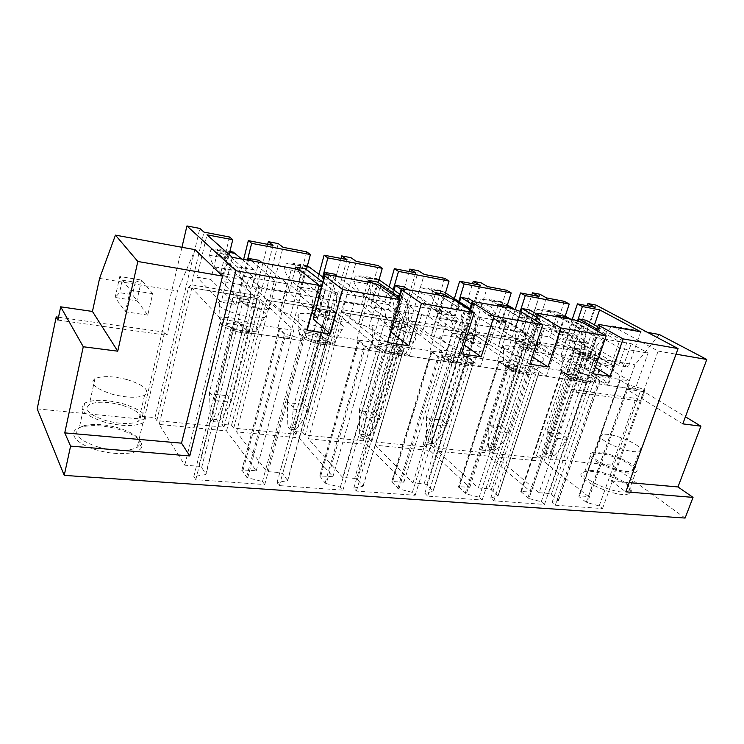 <?xml version="1.0" encoding="UTF-8"?>
<svg xmlns="http://www.w3.org/2000/svg" width="744" height="744" viewBox="0 0 744 744"><rect width="100%" height="100%" fill="white"/><g stroke="black" fill="none" stroke-linecap="round" stroke-linejoin="round"><path stroke-width="0.56" stroke-dasharray="3.72 2.79" d="M37.2 408.893L144.169 419.365L142.383 416.408L154.966 417.654L199.857 228.436M142.383 416.408L181.945 247.278M154.966 417.654L156.817 420.602L223.963 427.177L221.805 424.285L231.533 425.252L278.265 243.614M221.805 424.285L267.645 244.339M231.533 425.252L233.728 428.135L296.112 434.236L293.648 431.418L302.706 432.311L350.908 257.675M293.648 431.418L340.984 258.428M302.706 432.311L305.198 435.128L363.305 440.82L360.589 438.058L369.033 438.895L418.407 270.732M360.589 438.058L409.107 271.523M369.033 438.895L371.786 441.648L426.042 446.958L423.103 444.261L430.999 445.042L481.275 282.897M423.103 444.261L472.542 283.706M430.999 445.042L433.966 447.739L484.744 452.705L481.619 450.064L489.022 450.799L539.977 294.261M481.619 450.064L531.755 295.08M489.022 450.799L492.175 453.431L539.8 458.099L536.517 455.514L544.71 456.323L596.167 305.133M536.517 455.514L587.165 305.728M685.112 518.057L612.07 465.167L548.021 458.899L544.71 456.323M117.673 428.99C134.999 434.357 142.978 440.439 141.602 447.265C139.147 454.119 117.31 455.895 97.901 450.306C74.186 444.029 65.797 430.562 81.877 426.917C91.921 424.666 103.853 425.354 117.673 428.99M528.947 498.554L520.754 491.449L531.188 492.1L488.659 456.128L437.825 451.236L478.271 487.99L488.622 488.799L491.245 489.812L497.913 495.764L490.742 498.071L493.802 500.842L544.469 504.441L541.269 501.735L528.947 498.554L570.434 376.52L561.469 370.689L571.959 372.167L525.645 342.621L474.365 334.214L518.633 364.123L531.811 366.671L539.251 371.833L532.183 372.474L535.541 374.734L586.588 382.202L583.091 379.97L570.434 376.52M466.302 493.923L458.555 486.641L469.808 487.339L429.707 450.455L375.357 445.228L412.994 482.921L424.117 483.786L426.796 484.837L433.092 491.366L424.843 493.291L427.698 496.146L482.186 500.014L479.164 497.234L466.302 493.923L507.269 367.164L498.75 361.249L510.086 362.83L466.172 332.866L411.246 323.863L452.696 354.172L466.739 356.869L473.714 362.114L465.632 362.672L468.794 364.978L523.822 373.023L520.502 370.754L507.269 367.164M398.933 488.957L391.725 481.48L403.89 482.214L366.671 444.391L308.444 438.793L342.724 477.462L354.711 478.401L357.455 479.48L363.184 486.185L353.819 488.138L356.432 491.087L415.189 495.262L412.371 492.389L398.933 488.957L439.183 357.074L431.204 351.075L443.489 352.786L402.458 322.422L343.486 312.759L381.551 343.44L393.697 345.272L396.561 346.304L402.978 351.624L393.734 352.089L396.654 354.432L456.146 363.137L453.031 360.821L439.183 357.074M326.281 483.591L325.147 483.005L319.706 475.928L332.912 476.699L299.125 437.9L236.592 431.883L266.882 471.575L279.837 472.579L282.636 473.705L287.705 480.587L277.056 482.577L279.381 485.609L342.928 490.129L340.361 487.162L326.281 483.591L365.574 346.165L358.236 340.092L371.6 341.933L334.037 311.206L270.546 300.799L304.556 331.824L317.716 333.805L320.645 334.874L326.384 340.259L315.809 340.622L318.432 343.003L382.955 352.433L380.091 350.08L365.574 346.165M247.715 477.788L246.58 477.183L241.893 469.929L256.271 470.747L226.567 430.916L159.225 424.443L184.763 465.195L198.806 466.293L201.671 467.455L205.958 474.523L193.831 476.541L195.802 479.675L264.752 484.567L262.483 481.517L247.715 477.788L285.733 334.344L279.167 328.188L293.759 330.197L260.363 299.135L191.822 287.891L220.949 319.204L235.262 321.371L238.257 322.478L243.195 327.909L231.068 328.151L233.328 330.559L303.552 340.826L300.995 338.436L285.733 334.344M539.084 492.714L548.737 493.467L551.304 494.453L558.326 500.247L552.057 502.516L555.284 505.213L602.528 508.571L599.18 505.929L586.235 502.349L579.018 496.592L578.776 495.932L579.418 495.848L588.485 496.555L543.92 461.438L496.267 456.863L539.084 492.714L579.911 373.367L592.298 375.776L599.952 380.565L593.954 381.57L597.479 383.792L644.964 390.73L641.328 388.535L628.02 384.75L620.171 379.97L619.854 379.487L620.487 379.487L629.591 380.863L581.287 351.745L533.299 343.877L579.911 373.367M629.266 493.579C617.464 499.568 568.602 476.021 583.733 471.956L584.607 471.696C596.307 468.125 635.19 484.976 631.024 492.044L629.266 493.579M144.169 419.365L164.619 332.149L167.047 335.284L177.472 290.978L195.095 249.686M548.021 458.899L571.745 389.4L576.061 392.246L588.067 357.213L611.931 325.863L658.133 351.094L611.363 481.07L625.825 491.849M307.132 330.382L290.56 315.391C288.384 313.763 284.943 312.508 280.237 311.634L252.597 286.607L288.96 292.773L311.959 312.517M314.08 314.331L317.939 317.642L313.224 317.511M229.561 237.02L220.689 273.225L223.786 276.191L229.124 254.513M247.454 260.093L242.6 279.437L239.382 276.47L220.689 273.225M243.641 259.396L239.382 276.47M156.817 420.602L188.53 287.277L191.413 284.785L203.968 232.109M273.029 245.371L260.028 296.14L191.413 284.785M260.028 296.14L256.838 298.474L188.53 287.277M223.963 427.177L256.838 298.474M249.091 331.685L232.119 329.192L239.987 297.498L233.997 291.685L226.66 323.352L243.446 325.863L249.091 331.685L257.024 300.278L250.84 294.466L233.997 291.685M232.119 329.192L226.66 323.352M241.744 259.052L254.011 269.784C258.968 276.052 259.693 287.407 256.206 303.84L231.449 400.663L226.139 394.032L249.975 300.176L250.84 294.466M230.054 251.5L226.957 252.309L225.516 258.205C226.892 263.581 228.845 267.449 231.347 269.821L249.11 286.226C251.1 288.858 251.388 293.508 249.975 300.176L243.446 325.863M257.024 300.278L239.987 297.498M242.321 284.868L269.002 309.848L247.045 306.351L221.433 281.325L242.321 284.868L248.487 260.279M246.664 304.324C233.849 300.883 224.688 299.981 219.192 301.636C215.276 304.845 221.517 309.095 237.922 314.396C250.058 317.651 258.959 318.627 264.632 317.325C269.663 314.154 263.674 309.82 246.664 304.324M289.249 338.669L277.893 327.797L237.745 321.743L248.291 332.68L289.249 338.669L301.106 294.113L289.332 284.236L248.97 277.214L259.935 287.119L301.106 294.113M184.763 465.195L220.949 319.204M159.225 424.443L191.822 287.891M226.567 430.916L260.363 299.135M256.271 470.747L293.759 330.197M262.483 481.517L300.995 338.436M264.752 484.567L303.552 340.826M195.802 479.675L233.328 330.559M193.831 476.541L231.068 328.151M277.893 327.797L289.332 284.236M237.745 321.743L248.97 277.214M248.291 332.68L259.935 287.119M242.6 279.437L223.786 276.191M306.723 251.844L297.535 286.552L301.106 289.518L306.426 269.514M322.719 276.973L318.516 292.513L314.842 289.556L297.535 286.552M318.999 274.118L314.842 289.556M233.728 428.135L266.771 300.102L269.998 297.786L283.064 247.306M346.983 259.582L333.572 308.304L269.998 297.786M333.572 308.304L330.076 310.481L266.771 300.102M296.112 434.236L330.076 310.481M327.1 343.133L311.42 340.836L319.567 310.481L312.703 304.705L311.848 310.229L305.142 335.07L320.664 337.385L327.1 343.133L335.293 313.047L328.253 307.281L312.703 304.705M311.42 340.836L305.142 335.07M323.947 277.912L331.285 283.548C336.948 289.732 338.009 300.697 334.456 316.46L308.834 409.284L302.743 402.783L327.407 312.759L328.253 307.281M307.421 265.766L300.595 265.887L299.097 271.551C300.771 276.787 303.031 280.581 305.905 282.943L326.142 299.283C328.43 301.878 328.848 306.37 327.407 312.759L320.664 337.385M335.293 313.047L319.567 310.481M318.107 297.721L348.434 322.496L328.216 319.278L298.772 294.438L318.107 297.721L323.547 277.614M323.287 316.609C311.643 313.438 303.468 312.592 298.744 314.052C295.294 317.223 301.785 321.473 318.227 326.802C329.248 329.797 337.209 330.717 342.11 329.573C346.555 326.439 340.278 322.115 323.287 316.609M369.777 350.443L356.971 339.729L320.004 334.149L332.149 344.937L369.777 350.443L382.007 307.858L368.773 298.056L331.647 291.592L344.212 301.441L382.007 307.858M266.882 471.575L304.556 331.824M236.592 431.883L270.546 300.799M299.125 437.9L334.037 311.206M332.912 476.699L371.6 341.933M340.361 487.162L380.091 350.08M342.928 490.129L382.955 352.433M279.381 485.609L318.432 343.003M277.056 482.577L315.809 340.622M356.971 339.729L368.773 298.056M320.004 334.149L331.647 291.592M332.149 344.937L344.212 301.441M318.516 292.513L301.106 289.518M378.222 265.589L368.782 298.911L372.744 301.859L378.231 282.581M393.232 289.649L388.907 304.64L384.862 301.701L368.782 298.911M389.14 286.803L384.862 301.701M305.198 435.128L339.292 311.996L342.826 309.829L356.274 261.367M415.608 272.769L401.881 319.604L342.826 309.829M401.881 319.604L398.133 321.641L339.292 311.996M363.305 440.82L398.133 321.641M399.258 353.726L384.741 351.596L393.102 322.468L385.494 316.749L384.667 322.068L377.775 345.913L392.162 348.062L399.258 353.726L407.656 324.84L399.909 319.139L385.494 316.749M384.741 351.596L377.775 345.913M399.798 294.196L402.802 296.279C409.061 302.38 410.4 312.992 406.81 328.123L380.519 417.263L373.767 410.911L399.082 324.412L399.909 319.139M379.022 279.791L376.724 278.628L369.071 278.507L367.527 283.957C369.442 289.063 371.981 292.792 375.153 295.136L397.482 311.373C400.012 313.922 400.542 318.274 399.082 324.412L392.162 348.062M407.656 324.84L393.102 322.468M388.396 309.634L421.755 334.168L403.062 331.192L370.447 306.593L388.396 309.634L394.013 290.188M394.283 327.983C383.644 325.063 376.278 324.254 372.205 325.547C369.21 328.671 375.934 332.903 392.386 338.26C402.458 341.022 409.618 341.887 413.878 340.882C420.053 339.227 408.93 332.066 394.283 327.983M443.963 361.286L429.958 350.74L395.808 345.588L409.265 356.218L443.963 361.286L456.472 320.515L442.038 310.797L407.768 304.835L421.653 314.6L456.472 320.515M342.724 477.462L381.551 343.44M308.444 438.793L343.486 312.759M366.671 444.391L402.458 322.422M403.89 482.214L443.489 352.786M412.371 492.389L453.031 360.821M415.189 495.262L456.146 363.137M356.432 491.087L396.654 354.432M353.819 488.138L393.734 352.089M429.958 350.74L442.038 310.797M395.808 345.588L407.768 304.835M409.265 356.218L421.653 314.6M388.907 304.64L372.744 301.859M444.661 278.349L435.017 310.406L439.313 313.326L444.921 294.736M458.778 301.441L454.352 315.912L449.99 313.001L435.017 310.406M454.37 298.614L449.99 313.001M371.786 441.648L406.708 323.045L410.483 321.027L424.247 274.424M479.462 285.036L465.493 330.122L410.483 321.027M465.493 330.122L461.54 332.038L406.708 323.045M426.042 446.958L461.54 332.038M466.209 363.556L452.724 361.575L461.243 333.582L453.031 327.927L452.213 333.052L445.191 355.967L458.564 357.966L466.209 363.556L474.756 335.786L466.423 330.141L453.031 327.927M452.724 361.575L445.191 355.967M469.92 308.63C476.086 315.028 477.416 325.137 473.9 338.939L447.107 424.685L439.797 418.463L465.614 335.228L466.423 330.141M445.47 292.922L441.09 290.541L432.896 290.272L431.334 295.517C433.454 300.502 436.226 304.166 439.648 306.491L463.726 322.598C466.46 325.109 467.083 329.322 465.614 335.228L458.564 357.966M474.756 335.786L461.243 333.582M453.756 320.72L489.636 344.983L472.31 342.221L437.053 317.883L453.756 320.72L459.513 301.906M460.238 338.548C450.464 335.851 443.796 335.079 440.253 336.223C437.704 339.292 444.642 343.505 461.057 348.871C470.32 351.428 476.811 352.256 480.531 351.363C486.353 349.82 474.635 342.566 460.238 338.548M512.532 371.312L497.541 360.933L465.893 356.162L480.438 366.625L512.532 371.312L525.236 332.196L509.817 322.589L478.085 317.065L493.058 326.728L525.236 332.196M412.994 482.921L452.696 354.172M375.357 445.228L411.246 323.863M429.707 450.455L466.172 332.866M469.808 487.339L510.086 362.83M479.164 497.234L520.502 370.754M482.186 500.014L523.822 373.023M427.698 496.146L468.794 364.978M424.843 493.291L465.632 362.672M497.541 360.933L509.817 322.589M465.893 356.162L478.085 317.065M480.438 366.625L493.058 326.728M454.352 315.912L439.313 313.326M506.543 290.234L496.76 321.12L501.326 324.012L507.036 306.072M520.233 311.308L515.369 326.43L510.737 323.538L496.76 321.12M515.313 309.281L510.737 323.538M433.966 447.739L469.538 333.349L473.519 331.452L487.515 286.579M539.028 296.484L524.883 339.943L473.519 331.452M524.883 339.943L520.754 341.747L469.538 333.349M484.744 452.705L520.754 341.747M528.491 372.698L515.936 370.847L524.576 343.914L515.852 338.325L515.053 343.263L507.92 365.332L520.391 367.192L528.491 372.698L537.149 345.96L528.333 340.389L515.852 338.325M515.936 370.847L507.92 365.332M513.853 308.834L530.984 319.111C538.154 325.016 539.921 334.977 536.284 349.001L509.119 431.585L501.354 425.503L527.543 345.29L528.333 340.389M507.389 304.966L501.196 301.664L492.547 301.264L490.956 306.333C493.253 311.197 496.22 314.786 499.856 317.093L525.404 333.042C528.305 335.516 529.021 339.599 527.543 345.29L520.391 367.192M537.149 345.96L524.576 343.914M514.69 331.052L552.671 355.018L536.564 352.451L499.103 328.402L514.69 331.052L520.921 311.717M521.674 348.387C512.644 345.886 506.58 345.142 503.483 346.165C499.038 347.764 510.793 354.795 524.846 358.729C533.401 361.1 539.316 361.891 542.59 361.1C548.086 359.668 535.81 352.34 521.674 348.387M576.089 380.612L560.288 370.4L530.881 365.964L546.319 376.259L576.089 380.612L588.932 343.021L572.713 333.526L543.241 328.402L559.107 337.953L588.932 343.021M478.271 487.99L518.633 364.123M437.825 451.236L474.365 334.214M488.659 456.128L525.645 342.621M531.188 492.1L571.959 372.167M541.269 501.735L583.091 379.97M544.469 504.441L586.588 382.202M493.802 500.842L535.541 374.734M490.742 498.071L532.183 372.474M560.288 370.4L572.713 333.526M530.881 365.964L543.241 328.402M546.319 376.259L559.107 337.953M515.369 326.43L501.326 324.012M564.333 301.339L554.447 331.127L559.246 333.991L565.031 316.656M577.632 320.636L572.369 336.251L567.523 333.396L554.447 331.127M572.248 319.316L567.523 333.396M492.175 453.431L528.24 342.975L532.388 341.189L546.552 297.926M594.726 307.179L580.46 349.141L532.388 341.189M580.46 349.141L576.182 350.833L528.24 342.975M539.8 458.099L576.182 350.833M586.579 381.216L574.861 379.496L583.584 353.53L574.433 348.015L573.661 352.796L566.454 374.074L578.097 375.813L586.579 381.216L595.321 355.446L586.095 349.95L574.433 348.015M574.861 379.496L566.454 374.074M570.267 318.953L588.634 329.378C596.149 335.191 598.083 344.853 594.447 358.376L567.012 438.039L558.865 432.078L585.314 354.683L586.095 349.95M565.217 316.088L557.442 312.071L548.412 311.569L546.803 316.451C549.258 321.203 552.392 324.728 556.205 327.016L582.971 342.798C586.021 345.225 586.802 349.187 585.314 354.683L578.097 375.813M595.321 355.446L583.584 353.53M571.634 340.706L611.354 364.365L596.344 361.975L557.051 338.232L571.634 340.706L578.33 320.859M579.046 357.585C570.667 355.251 565.115 354.535 562.39 355.455C558.186 356.943 570.443 364.03 584.254 367.917C592.187 370.121 597.609 370.875 600.51 370.168C605.69 368.838 592.912 361.463 579.046 357.585M635.171 389.242L618.71 379.217L591.313 375.088L607.476 385.197L635.171 389.242L648.108 353.075L631.228 343.7L603.793 338.929L620.375 348.359L648.108 353.075M496.267 456.863L533.299 343.877M543.92 461.438L581.287 351.745M588.485 496.555L629.591 380.863M599.18 505.929L641.328 388.535M602.528 508.571L644.964 390.73M555.284 505.213L597.479 383.792M552.057 502.516L593.954 381.57M618.71 379.217L631.228 343.7M591.313 375.088L603.793 338.929M607.476 385.197L620.375 348.359M572.369 336.251L559.246 333.991M387.475 342.575L368.885 327.779C366.532 326.17 363.165 324.961 358.785 324.142L327.63 299.33L361.342 305.049L393.576 329.685L389.512 329.573L389.763 331.089L390.628 331.75M461.438 353.809L441.192 339.218L430.962 335.637L397.24 311.132L428.581 316.451L463.521 340.826L459.997 340.715L460.508 342.277L464.209 344.881M529.765 364.179L508.161 349.81L498.173 346.341L461.996 322.115L491.198 327.062L528.398 351.149L525.329 351.056L526.082 352.647L532.239 356.664M593.08 373.795L570.35 359.65L560.604 356.283L522.381 332.354L549.667 336.976L588.736 360.766L586.039 360.673L587.025 362.282L595.302 367.35M561.078 317.279L596.669 337.646L588.736 360.766M556.475 316.442L549.667 336.976M536.415 317.074L560.558 331.368L568.509 332.745L537.289 314.405M568.509 332.745L560.604 356.283M529.654 309.923L522.381 332.354M502.33 306.565L536.257 327.137L528.398 351.149M497.931 305.765L491.198 327.062M471.371 303.924L497.429 320.385L505.985 321.873L473.24 301.376M505.985 321.873L498.173 346.341M469.176 298.837L461.996 322.115M439.36 295.08L471.268 315.837L463.521 340.826M435.203 294.326L428.581 316.451M400.942 289.091L429.418 308.555L438.644 310.155L407.824 289.332M438.644 310.155L430.962 335.637M404.29 286.942L397.24 311.132M371.73 282.776L401.174 303.636L393.576 329.685M367.824 282.041L361.342 305.049M328.169 274.824L355.92 295.768L365.899 297.507L337.739 276.554M365.899 297.507L358.394 324.077M334.512 274.155L327.63 299.33M596.669 337.646L604.286 338.976L568.5 318.627M604.286 338.976L596.344 361.975M564.371 316.284L557.051 338.232M596.883 329.006L619.306 341.589L611.354 364.365M536.257 327.137L544.431 328.56L510.272 308.016M544.431 328.56L536.564 352.451M506.339 305.644L499.103 328.402M560.558 331.368L552.671 355.018M471.268 315.837L480.075 317.363L448.92 297.302M480.075 317.363L472.31 342.221M444.177 294.252L437.053 317.883M497.429 320.385L489.636 344.983M401.174 303.636L410.679 305.291L398.951 297.089M410.679 305.291L403.062 331.192M377.431 282.023L370.447 306.593M429.418 308.555L421.755 334.168M321.389 287.333L325.333 290.448L335.637 292.243L322.775 282.236M335.637 292.243L328.216 319.278M305.57 268.854L298.772 294.438M355.92 295.768L348.434 322.496M227.99 254.634L217.341 252.681L243.018 276.126L254.216 278.079L227.99 254.634L221.433 281.325M254.216 278.079L247.045 306.351M251.742 260.874L276.247 281.911L269.002 309.848M300.771 271.03L319.232 285.622M295.219 268.984L288.96 292.773M325.333 290.448L317.939 317.642M276.247 281.911L287.082 283.789L262.111 262.762M287.082 283.789L279.809 311.569M259.256 260.363L252.597 286.607M196.872 277.159L210.822 279.53L235.885 304.575L221.191 302.231L196.872 277.159L206.999 234.806M217.341 252.681L210.822 279.53M243.018 276.126L235.885 304.575M232.277 257.322L221.191 302.231M619.306 341.589L626.718 342.872L618.757 365.546L578.832 341.924L588.095 343.496L628.28 367.062L618.757 365.546M597.683 326.69L626.718 342.872M586.17 320.283L578.832 341.924M640.751 331.805L628.28 367.062M594.456 324.896L588.095 343.496M58.516 317.232L164.619 332.149M57.93 320.087L167.047 335.284M99.566 278.414L177.472 290.978M99.11 447.358C79.124 440.671 72.531 434.087 79.338 427.614L84.128 425.661C93.474 423.578 104.597 424.229 117.505 427.623C133.669 432.627 141.109 438.29 139.798 444.614L137.194 447.339C128.861 451.515 116.166 451.524 99.11 447.358M104.765 422.201C84.639 415.505 77.943 409.135 84.695 403.081C93.381 399.23 106.132 399.444 122.965 403.713C142.802 410.177 149.47 416.538 142.95 422.797C134.645 426.647 121.914 426.452 104.765 422.201M121.625 405.071C107.378 401.462 96.599 401.286 89.28 404.541C83.588 409.665 89.243 415.059 106.243 420.695C120.723 424.294 131.483 424.461 138.533 421.206C144.057 415.933 138.421 410.548 121.625 405.071M127.41 379.7C144.317 385.197 150.037 390.386 144.578 395.278C137.566 398.226 126.768 397.873 112.205 394.208C95.083 388.554 89.336 383.355 94.972 378.612C102.263 375.664 113.079 376.036 127.41 379.7M576.061 392.246L640.51 401.23L643.941 391.679L685.429 416.798M571.745 389.4L635.999 398.431L640.51 401.23M612.07 465.167L635.999 398.431M611.363 481.07L629.182 482.642M659.296 334.521L635.032 364.783L626.383 389.131L643.941 391.679M588.067 357.213L635.032 364.783M611.931 325.863L647.513 332.363M658.133 351.094L676.026 354.181M682.797 423.857L626.383 389.131M635.097 472.468L635.729 472.161C645.318 467.223 602.854 448.362 592.326 452.65L591.341 453.087C581.092 457.634 625.034 477.332 635.097 472.468M628.252 491.198L629.889 489.775C633.823 483.256 597.525 467.539 586.644 470.85L584.84 471.557C574.48 476.513 618.087 496.481 628.252 491.198M595.563 454.156L594.754 454.51C586.133 458.378 623.193 474.979 631.721 470.906L632.288 470.636C640.435 466.488 604.435 450.492 595.563 454.156M602.435 434.701L601.636 435.026C593.098 438.532 630.466 454.882 638.91 451.19L639.459 450.948C647.513 447.172 611.215 431.399 602.435 434.701M122.267 280.153L135.287 282.264L141.565 280.07L136.877 300.818L115.162 297.479L119.505 292.671L122.267 280.153L119.784 276.508L130.256 290.141L125.41 311.792L115.162 297.479L119.784 276.508L141.565 280.07L152.697 293.685L147.786 315.093L132.497 294.708L119.505 292.671M147.786 315.093L125.41 311.792M152.697 293.685L130.256 290.141M135.287 282.264L132.497 294.708M614.656 366.736L601.031 364.579L579.967 351.856L593.386 354.051L614.656 366.736L608.908 383.151L587.881 370.075L574.461 368.02L579.595 354.339L587.639 355.641L584.347 365.257L576.312 364.002M608.908 383.151L595.293 381.142L574.461 368.02L579.967 351.856L579.595 354.339M601.031 364.579L595.293 381.142M587.639 355.641L593.386 354.051L587.881 370.075L584.347 365.257M214.625 398.793L239.177 301.097L256.206 303.84L239.177 301.097C242.656 284.506 241.995 273.076 237.206 266.789L217.071 249.091L210.989 249.37L209.557 255.313C210.868 260.716 212.747 264.594 215.174 266.975L232.351 283.39C234.276 286.031 234.537 290.709 233.123 297.433L209.501 392.125L214.625 398.793L214.579 400.421C214.3 408.633 213.509 415.663 212.207 421.523L218.345 422.136C222.809 416.612 226.929 409.963 230.705 402.206L214.579 400.421M226.957 252.309L210.989 249.37M225.516 258.205L209.557 255.313M209.501 392.125L210.347 418.974L212.207 421.523M226.139 394.032L216.458 419.588L210.347 418.974M231.449 400.663L230.705 402.206M216.458 419.588L218.345 422.136M293.285 407.554L318.739 313.922L334.456 316.46L318.739 313.922C322.282 298.028 321.287 286.979 315.754 280.776L292.634 263.078L285.77 263.153L284.282 268.863C285.891 274.127 288.105 277.94 290.904 280.302L310.667 296.661C312.889 299.265 313.289 303.784 311.848 310.229L287.342 401.025L293.285 407.554L293.192 409.116C292.699 416.984 291.629 423.708 289.974 429.307L295.647 429.874C300.232 424.582 304.38 418.212 308.109 410.762L293.192 409.116M300.595 265.887L285.77 263.153M299.097 271.551L284.282 268.863M287.342 401.025L287.816 426.814L289.974 429.307M302.743 402.783L293.471 427.391L287.816 426.814M308.834 409.284L308.109 410.762M293.471 427.391L295.647 429.874M366.094 415.663L392.255 325.779L406.81 328.123L392.255 325.779C395.845 310.518 394.562 299.832 388.414 293.722L362.802 276.052L355.269 275.959L353.735 281.455C355.604 286.589 358.087 290.327 361.203 292.68L383.132 308.937C385.606 311.504 386.117 315.875 384.667 322.068L359.464 409.274L366.094 415.663L365.964 417.161C365.295 424.712 363.983 431.167 362.03 436.514L367.294 437.044C371.963 431.976 376.129 425.856 379.793 418.686L365.964 417.161M369.071 278.507L355.269 275.959M367.527 283.957L353.735 281.455M359.464 409.274L359.622 434.087L362.03 436.514M373.767 410.911L364.876 434.617L359.622 434.087M380.519 417.263L379.793 418.686M364.876 434.617L367.294 437.044M433.687 423.187L460.397 336.762L473.9 338.939L460.397 336.762C464.005 322.096 462.48 311.745 455.821 305.719L428.107 288.142L420.025 287.9L418.463 293.183C420.537 298.195 423.271 301.869 426.638 304.203L450.38 320.329C453.077 322.859 453.682 327.09 452.213 333.052L426.489 416.938L433.687 423.187L433.529 424.629C432.71 431.892 431.195 438.095 428.981 443.219L433.882 443.712C438.616 438.848 442.782 432.962 446.391 426.052L433.529 424.629M432.896 290.272L420.025 287.9M431.334 295.517L418.463 293.183M426.489 416.938L426.368 440.848L428.981 443.219M439.797 418.463L431.26 441.341L426.368 440.848M447.107 424.685L446.391 426.052M431.26 441.341L433.882 443.712M496.611 430.199L523.711 346.974L536.284 349.001L523.711 346.974C527.347 332.847 525.617 322.822 518.521 316.888L489.059 299.413L480.503 299.051L478.922 304.147C481.182 309.039 484.111 312.638 487.711 314.954L512.969 330.941C515.834 333.414 516.531 337.525 515.053 343.263L488.938 424.08L496.611 430.199L496.425 431.585C495.476 438.579 493.784 444.54 491.356 449.46L495.932 449.925C500.703 445.247 504.869 439.574 508.422 432.906L496.425 431.585M492.547 301.264L480.503 299.051M490.956 306.333L478.922 304.147M488.938 424.08L488.576 447.144L491.356 449.46M501.354 425.503L493.133 447.609L488.576 447.144M509.119 431.585L508.422 432.906M493.133 447.609L495.932 449.925M555.322 436.737L582.719 356.488L594.447 358.376L582.719 356.488C586.356 342.863 584.449 333.135 577 327.304L546.077 309.96L537.121 309.485L535.522 314.405C537.94 319.185 541.037 322.719 544.822 325.016L571.355 340.836C574.368 343.272 575.14 347.253 573.661 352.796L547.249 430.748L555.322 436.737L555.117 438.077C554.057 444.819 552.215 450.557 549.611 455.3L553.889 455.728C558.688 451.217 562.836 445.749 566.324 439.313L555.117 438.077M548.412 311.569L537.121 309.485M546.803 316.451L535.522 314.405M547.249 430.748L546.682 453.031L549.611 455.3M558.865 432.078L550.951 453.459L546.682 453.031M567.012 438.039L566.324 439.313M550.951 453.459L553.889 455.728M280.237 311.634L291.639 268.147M290.56 315.391L302.101 271.848M317.521 317.576L329.099 274.982M234.899 331.034C214.663 325.398 221.34 318.358 240.572 324.124C260.14 329.453 254.922 336.883 234.899 331.034M234.881 328.857C221.619 324.57 216.569 321.027 219.731 318.218C224.195 316.712 231.654 317.363 242.107 320.153C255.955 324.644 260.772 328.281 256.568 331.034C251.909 332.205 244.674 331.48 234.881 328.857M249.975 300.176L233.123 297.433L249.975 300.176M243.214 469.734L280.488 328.188M279.121 328.625L241.8 470.552M246.58 477.183L284.534 333.805M205.632 474.635L242.869 327.955M243.242 327.648L206.042 474.142M201.671 467.455L238.257 322.478M235.262 321.371L198.806 466.293M314.34 342.64C295.015 337.246 299.181 330.141 317.679 335.683C336.372 340.789 333.535 348.257 314.34 342.64M314.684 340.603C301.404 336.279 296.149 332.735 298.93 329.973C302.771 328.643 309.43 329.267 318.934 331.824C332.763 336.344 337.813 339.952 334.093 342.668C330.057 343.7 323.594 343.012 314.684 340.603M327.407 312.759L311.848 310.229L327.407 312.759M320.841 475.769L359.361 340.092M358.273 340.547L319.688 476.569M325.147 483.005L364.374 345.644M287.454 480.68L326.142 340.296M326.393 339.98L287.742 480.196M282.636 473.705L320.645 334.874M317.716 333.805L279.837 472.579M387.764 353.363C369.266 348.192 371.284 341.05 389.103 346.388C406.987 351.289 406.196 358.757 387.764 353.363M388.424 351.456C375.134 347.113 369.694 343.579 372.112 340.864C375.432 339.692 381.421 340.287 390.107 342.64C403.899 347.169 409.163 350.759 405.899 353.428C402.392 354.33 396.571 353.67 388.424 351.456M399.082 324.412L384.667 322.068L399.082 324.412M392.692 481.349L432.171 351.075M431.315 351.54L391.772 482.131M397.798 488.389L437.993 356.562M362.988 486.26L402.783 351.652M402.932 351.335L363.174 485.786M357.455 479.48L396.561 346.304M393.697 345.272L354.711 478.401M455.839 363.305C438.104 358.338 438.253 351.187 455.44 356.339C472.579 361.045 473.565 368.503 455.839 363.305M456.76 361.51C443.48 357.157 437.881 353.642 439.937 350.973C442.82 349.931 448.251 350.508 456.221 352.693C469.966 357.213 475.416 360.775 472.589 363.388C469.52 364.188 464.247 363.565 456.76 361.51M465.614 335.228L452.213 333.052L465.614 335.228M459.401 486.529L499.587 361.249M498.936 361.724L458.667 487.301M465.177 493.384L506.087 366.662M432.943 491.421L473.575 362.142M473.621 361.826L433.036 490.956M426.796 484.837L466.739 356.869M463.94 355.865L424.117 483.786M519.117 372.549C502.088 367.769 500.628 360.626 517.22 365.592C533.681 370.131 536.192 377.561 519.117 372.549M520.261 370.847C507.027 366.494 501.27 363.016 502.991 360.394C505.511 359.473 510.449 360.022 517.815 362.058C531.476 366.56 537.103 370.094 534.694 372.651C531.988 373.358 527.18 372.763 520.261 370.847M527.543 345.29L515.053 343.263L527.543 345.29M521.488 491.347L562.194 370.689M561.72 371.172L520.93 492.1M527.831 498.024L569.253 376.036M497.894 496.22L539.14 371.851M539.112 371.535L497.913 495.764M491.245 489.812L531.811 366.671M529.077 365.695L488.622 488.799M578.088 381.161C561.711 376.557 558.856 369.442 574.898 374.241C590.727 378.622 594.558 386.006 578.088 381.161M579.427 379.552C566.249 375.209 560.353 371.758 561.757 369.201C563.971 368.373 568.5 368.903 575.326 370.8C588.904 375.274 594.679 378.77 592.652 381.281C590.252 381.914 585.854 381.337 579.427 379.552M585.314 354.683L573.661 352.796L585.314 354.683M579.418 495.848L620.487 379.487M620.171 379.97L579.018 496.592M586.235 502.349L628.02 384.75M629.182 385.225L587.341 502.86M558.381 500.684L600.055 380.882M599.952 380.565L558.326 500.247M551.304 494.453L592.298 375.776M589.629 374.827L548.737 493.467M358.785 324.142L370.549 282.534M368.885 327.779L380.77 286.115M399.1 299.004L389.763 331.089M393.195 329.62L405.089 288.839M431.325 335.693L443.359 295.814M441.192 339.218L453.347 299.283M470.422 310.248L460.508 342.277M463.168 340.771L475.295 301.636M498.517 346.397L510.737 308.1M508.161 349.81L520.502 311.466M536.433 320.98L526.082 352.647M528.073 351.103L540.367 313.503M560.92 356.329L573.289 319.502M570.35 359.65L582.831 322.775M597.702 331.154L587.025 362.282M588.43 360.71L600.845 324.533M254.011 269.784L237.206 266.789M229.636 252.43L219.173 250.505M231.347 269.821L215.174 266.975M249.11 286.226L232.351 283.39M225.404 395.548L209.455 393.734M331.285 283.548L322.831 282.041M322.431 281.967L315.754 280.776M307.16 266.733L295.052 264.501M305.905 282.943L290.904 280.302M326.142 299.283L310.667 296.661M302.018 404.243L287.249 402.569M402.802 296.279L399.37 295.666M396.106 295.089L388.414 293.722M378.966 279.986L365.462 277.493M375.153 295.136L361.203 292.68M397.482 311.373L383.132 308.937M373.051 412.316L359.343 410.753M466.265 307.588L455.821 305.719M444.019 291.992L430.999 289.583M439.648 306.491L426.638 304.203M463.726 322.598L450.38 320.329M439.099 419.811L426.34 418.37M530.984 319.111L518.521 316.888M504.293 303.106L492.128 300.864M499.856 317.093L487.711 314.954M525.404 333.042L512.969 330.941M500.666 426.805L488.752 425.456M588.634 329.378L577 327.304M560.688 313.512L549.295 311.411M556.205 327.016L544.822 325.016M582.971 342.798L571.355 340.836M558.186 433.343L547.054 432.078M324.542 275.708L324.803 274.731M264.632 317.325L256.568 331.034C254.374 332.773 252.811 333.526 251.881 333.303L248.198 333.442C244.525 333.293 240.052 332.522 234.779 331.136L227.348 328.467C221.712 324.951 219.387 323.11 220.382 322.952L219.192 301.636M279.167 328.188L241.893 469.929M243.195 327.909L205.958 474.523M342.11 329.573L334.093 342.668C331.824 344.379 330.345 345.086 329.648 344.798C328.681 344.639 328.253 346.034 314.275 342.742L306.342 339.841C300.929 336.437 298.679 334.661 299.609 334.502L298.93 329.973L298.744 314.052M358.236 340.092L319.706 475.928M326.384 340.259L287.705 480.587M413.878 340.882L405.899 353.428C403.862 355 402.439 355.669 401.63 355.427L398.598 355.474L387.754 353.465C384.257 352.703 379.886 350.712 374.651 347.513L372.446 344.258L372.205 325.547M431.204 351.075L391.725 481.48M402.978 351.624L363.184 486.185M480.531 351.363L472.589 363.388C470.654 364.886 469.297 365.509 468.534 365.276C467.474 365.202 466.832 366.094 455.858 363.407C453.487 363.081 449.06 361.082 442.578 357.427L440.309 354.246L439.937 350.973L440.253 336.223M498.75 361.249L458.555 486.641M473.714 362.114L433.092 491.366M542.59 361.1L534.694 372.651C532.825 374.083 531.514 374.669 530.779 374.427C529.7 374.381 528.984 375.106 519.163 372.651L510.003 369.201C504.562 365.602 502.367 363.742 503.418 363.63L503.483 346.165M561.469 370.689L520.754 491.449M539.251 371.833L498.006 496.174M600.51 370.168L592.652 381.281C590.82 382.658 589.555 383.216 588.867 382.965C587.881 382.909 587.183 383.551 578.162 381.263L567.626 377.134C563.143 374.046 561.367 372.502 562.297 372.512L561.757 369.201L562.39 355.455M619.854 379.487L578.776 495.932M600.129 380.863L558.465 500.647M389.512 329.573L398.514 298.595M401.174 289.453L401.416 288.616M459.997 340.715L469.585 309.718M471.919 302.166L472.142 301.45M525.329 351.056L535.355 320.339M537.438 313.949L537.642 313.336M586.039 360.673L596.4 330.42M598.288 324.905L598.474 324.384M84.695 403.081L79.338 427.614M84.128 425.661L81.877 426.917M142.95 422.797L137.194 447.339M139.798 444.614L141.602 447.265M144.578 395.278L138.533 421.206M94.972 378.612L89.28 404.541M628.894 490.863L635.729 472.161M586.644 470.85L584.607 471.696M629.889 489.775L631.024 492.044M584.84 471.557L591.341 453.087M594.754 454.51L601.636 435.026M632.288 470.636L639.459 450.948M229.868 251.463L217.071 249.091M307.412 265.803L292.634 263.078M376.724 278.628L362.802 276.052M441.09 290.541L428.107 288.142M501.196 301.664L489.059 299.413M557.442 312.071L546.077 309.96"/><path stroke-width="1.12" d="M181.945 247.278L186.93 225.944L199.857 228.436L203.968 232.109L229.561 237.02L232.76 239.735L229.124 254.513M267.645 244.339L268.324 241.688L278.265 243.614L283.064 247.306L306.723 251.844L310.397 254.569L306.426 269.514M340.984 258.428L341.682 255.889L350.908 257.675L356.274 261.367L378.222 265.589L382.286 268.305L378.231 282.581M409.107 271.523L409.823 269.077L418.407 270.732L424.247 274.424L444.661 278.349L449.051 281.065L444.921 294.736M472.542 283.706L473.268 281.353L481.275 282.897L487.515 286.579L506.543 290.234L511.212 292.941L507.036 306.072M531.755 295.08L532.49 292.811L539.977 294.261L546.552 297.926L564.333 301.339L569.234 304.026L565.031 316.656M587.165 305.728L587.899 303.533L596.167 305.133L678.072 348.573L625.825 491.849L693.027 497.383L685.112 518.057L64.235 475.379L37.2 408.893L56.209 316.907L58.516 317.232M606.165 335.916L582.831 322.775L573.289 319.502L537.642 313.336L538.47 314.731L561.032 327.964L606.165 335.916L593.08 373.795L610.024 376.362L623.137 338.901L678.072 348.573M561.032 327.964L548.03 366.95L529.765 364.179L542.729 324.747L520.502 311.466L510.737 308.1L472.142 301.45L472.728 302.799L493.997 316.172L542.729 324.747M493.997 316.172L481.173 356.804L461.438 353.809L474.207 312.685L453.347 299.283L443.359 295.814L401.416 288.616L401.741 289.918L421.448 303.403L474.207 312.685M421.448 303.403L408.856 345.821L387.475 342.575L399.974 299.618L380.77 286.115C378.352 284.636 374.948 283.445 370.549 282.534L329.099 274.982L324.803 274.731L324.858 275.978L342.649 289.528L399.974 299.618M342.649 289.528L330.392 333.917L307.132 330.382L319.278 285.417L302.101 271.848C299.86 270.351 296.372 269.123 291.639 268.147L232.277 257.322L206.999 234.806L232.76 239.735M186.93 225.944L235.82 270.723L319.278 285.417M235.82 270.723L189.785 455.942L70.587 446.13L64.235 475.379M222.568 276.08L137.826 261.479L115.45 235.132L195.095 249.686L222.568 276.08L181.527 443.173L189.785 455.942M324.542 275.708L313.205 318.981L330.392 333.917M311.959 312.517L314.08 314.331M268.324 241.688L273.029 245.371L248.329 240.628L251.649 243.344L247.454 260.093M248.329 240.628L243.641 259.396M341.682 255.889L346.983 259.582L324.105 255.183L327.872 257.908L322.719 276.973M324.105 255.183L318.999 274.118M409.823 269.077L415.608 272.769L394.357 268.686L398.505 271.402L393.232 289.649M394.357 268.686L389.14 286.803M473.268 281.353L479.462 285.036L459.671 281.232L464.135 283.948L458.778 301.441M459.671 281.232L454.37 298.614M532.49 292.811L539.028 296.484L520.549 292.931L525.283 295.628L520.233 311.308M520.549 292.931L515.313 309.281M587.899 303.533L594.726 307.179L577.437 303.859L582.385 306.537L577.632 320.636M577.437 303.859L572.248 319.316M390.628 331.75L408.856 345.821M464.209 344.881L481.173 356.804M532.239 356.664L548.03 366.95M595.302 367.35L610.024 376.362M582.385 306.537L599.599 309.829L640.751 331.805L598.474 324.384L599.543 325.807L623.137 338.901M556.475 316.442L556.977 314.926L561.078 317.279M537.289 314.405L529.654 309.923L521.953 308.509L536.415 317.074M497.931 305.765L498.424 304.194L502.33 306.565M473.24 301.376L469.176 298.837L460.917 297.321L471.371 303.924M435.203 294.326L435.686 292.699L439.36 295.08M407.824 289.332L404.29 286.942L395.427 285.315L400.942 289.091M367.824 282.041L368.308 280.349L371.73 282.776M337.739 276.554L334.512 274.155L324.961 272.406L328.169 274.824M568.5 318.627L564.371 316.284L556.977 314.926M578.33 320.859L578.971 318.962L596.883 329.006M510.272 308.016L506.339 305.644L498.424 304.194M521.953 308.509L520.921 311.717M448.92 297.302L444.177 294.252L435.686 292.699M460.917 297.321L459.513 301.906M398.951 297.089L377.431 282.023L368.308 280.349M395.427 285.315L394.013 290.188M322.775 282.236L305.57 268.854L295.731 267.049L300.771 271.03M324.961 272.406L323.547 277.614M248.487 260.279L248.942 258.475L251.742 260.874M319.232 285.622L321.389 287.333M295.731 267.049L295.219 268.984M262.111 262.762L259.256 260.363L248.942 258.475M578.971 318.962L586.17 320.283L597.683 326.69M599.599 309.829L594.456 324.896M525.283 295.628L569.234 304.026M464.135 283.948L511.212 292.941M398.505 271.402L449.051 281.065M327.872 257.908L382.286 268.305M251.649 243.344L310.397 254.569M56.209 316.907L57.93 320.087L60.673 306.816L92.451 311.448L99.566 278.414L115.45 235.132M60.673 306.816L83.272 346.751L64.756 432.878L181.527 443.173M64.756 432.878L70.587 446.13M137.826 261.479L117.747 351.187L92.451 311.448M83.272 346.751L117.747 351.187M629.182 482.642L677.979 486.948L693.027 497.383M676.026 354.181L706.8 359.473L682.797 423.857L700.932 426.191L685.429 416.798M700.932 426.191L677.979 486.948M647.513 332.363L659.296 334.521L706.8 359.473M241.744 259.052L233.216 252.077L230.054 251.5M323.947 277.912L307.421 265.766M399.798 294.196L379.022 279.791M469.92 308.63L445.47 292.922M513.853 308.834L507.389 304.966M570.267 318.953L565.217 316.088M324.858 275.978L313.205 318.981M401.741 289.918L399.1 299.004M472.728 302.799L470.422 310.248M538.47 314.731L536.433 320.98M599.543 325.807L597.702 331.154M235.383 253.49L229.636 252.43M310.081 267.273L307.16 266.733M399.37 295.666L396.106 295.089M379.44 280.07L378.966 279.986M469.194 308.1L466.265 307.588M398.514 298.595L401.174 289.453M469.585 309.718L471.919 302.166M535.355 320.339L537.438 313.949M596.4 330.42L598.288 324.905M233.216 252.077L229.868 251.463"/></g></svg>
